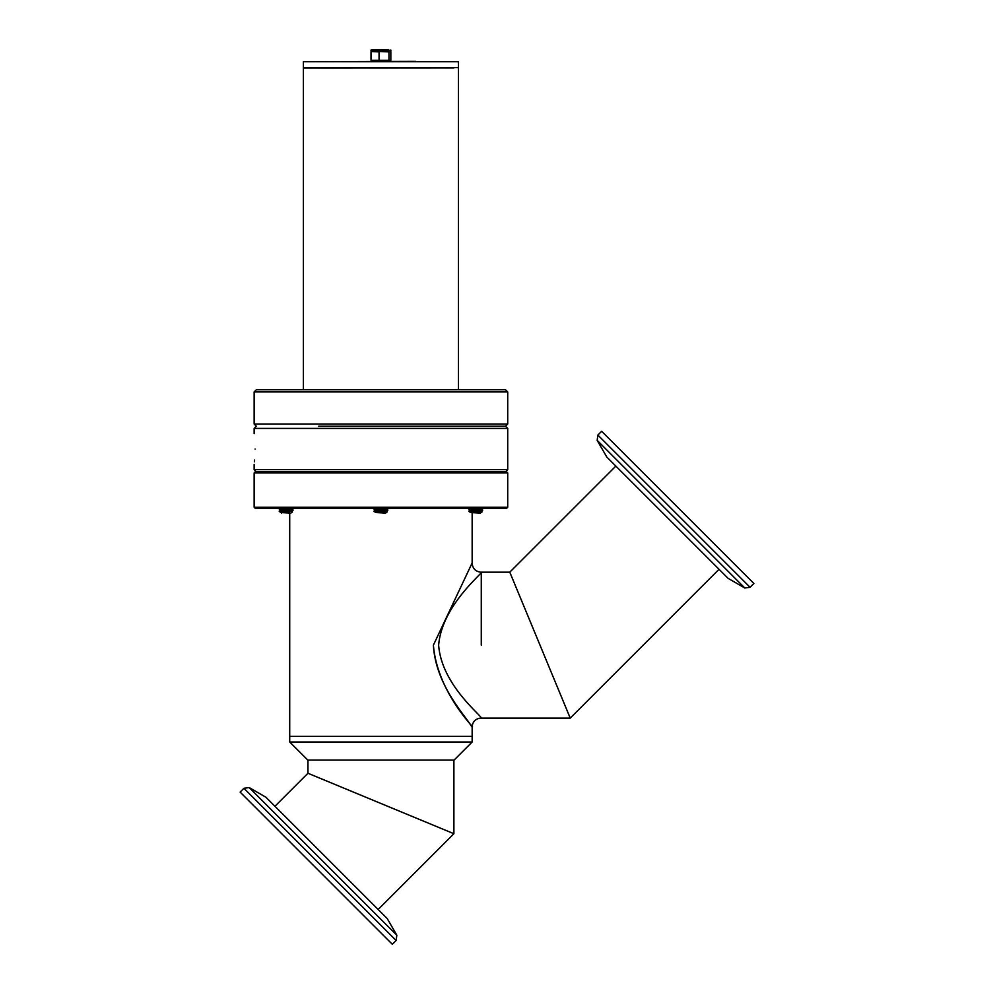 <?xml version="1.0" encoding="UTF-8"?>
<svg xmlns="http://www.w3.org/2000/svg" width="994" height="994" viewBox="0 0 994 994"><rect width="100%" height="100%" fill="white"/><g stroke="black" fill="none" stroke-linecap="round" stroke-linejoin="round"><path stroke-width="1.49" d="M481.183 572.233L481.183 572.233C475.666 571.662 472.635 568.63 472.075 563.113L433.384 645.193C437.459 695.651 481.32 734.603 471.007 725.695C466.584 716.972 435.62 685.835 433.372 645.143M481.171 718.066C483.258 716.848 441.547 685.525 438.627 645.143C441.87 605.247 483.506 572.78 481.27 572.171L509.785 572.171L615.858 466.099M481.27 645.143L481.27 572.171L481.27 645.143M289.714 742.009L307.78 760.075L454.084 760.075L472.15 742.009L289.714 742.009L289.714 736.355L472.15 736.355L289.714 736.355L289.714 513.066M254.141 507.226L255.234 508.319L506.617 508.319L507.723 507.226L254.141 507.226L254.141 472.933L507.723 472.933L507.723 507.226M507.723 472.933L506.617 471.839L255.234 471.839L254.141 472.933M307.954 760.075L307.954 773.257L453.898 833.717L307.954 773.257L274.953 806.271M453.898 760.075L453.898 833.717L378.142 909.473M511.748 576.918L568.27 713.369M481.27 718.115L570.233 718.115L719.047 569.289M509.785 572.171L570.233 718.115M396.134 940.498L392.332 944.3L240.113 792.081L243.928 788.279L249.208 787.583L396.83 935.205L396.134 940.498L243.928 788.279M396.83 935.205L387.213 918.543L271.151 802.469L265.883 797.213L249.208 787.583M601.668 431.272L753.887 583.478L750.072 587.292L597.866 435.074L601.668 431.272M597.866 435.074L597.17 440.354L606.787 457.029L728.117 578.359L744.792 587.988L750.072 587.292M446.033 67.94L453.947 67.94M450.021 67.94L303.394 67.99L450.021 67.94M303.766 67.94L458.458 67.58L458.458 61.74L303.394 61.74L415.852 61.379M458.458 67.58L345.999 67.94M318.627 426.227L505.524 426.227L318.627 426.227M507.723 391.934L254.141 391.934L256.328 389.747L505.524 389.747L507.723 391.934L507.723 424.04L254.141 424.04L256.328 426.227L254.141 428.414L254.141 433.595M507.723 424.04L505.524 426.227L507.723 428.414L254.141 428.414M254.601 460.023L254.439 461.825M255.085 449.027C254.066 468.944 254.066 468.944 255.085 449.027C254.066 429.135 254.066 429.135 255.085 449.027C254.066 429.135 254.066 429.135 255.085 449.027M256.328 471.839L254.141 469.653L507.723 469.653L505.524 471.839M472.15 511.152L477.033 510.891M479.195 510.767L482.649 510.108M481.394 510.171L475.716 509.823M480.251 511.748L481.966 511.972L480.437 513.066L482.102 511.898L470.311 512.469L481.171 511.351L482.649 510.22L468.795 511.065L470.311 510.183L481.171 509.09L482.624 507.984M482.624 510.071L481.133 509.214L482.624 508.145M480.189 511.301L475.716 510.966M288.745 510.717L289.714 510.667M289.714 509.922L286.135 509.711M279.376 509.226L290.099 508.319M289.714 511.413L286.135 510.854M288.496 509.524L293.068 510.257L279.239 511.351M288.496 508.419L291.565 508.791L280.693 510.233L291.565 509.077L293.044 509.934L279.239 511.152M288.496 510.705L291.553 511.152L293.068 510.257M284.856 508.319L279.239 508.866M292.559 510.108L286.135 509.673M283.787 509.562L279.202 508.829M289.577 511.711L280.73 512.494L291.59 511.115M291.565 511.065L280.718 512.283L279.239 511.425M291.565 508.791L293.044 508.009M290.832 513.066L280.718 512.556M291.192 511.251L286.135 510.817M280.693 509.972L279.239 509.152L280.718 510.046M291.192 508.965L286.135 508.543M290.857 513.066L292.497 511.922L291.553 511.351M478.089 509.5L482.649 509.947L468.795 511.065M474.063 508.319L468.795 509.09L479.369 508.319M481.133 509.052L482.649 510.233M482.152 510.084L475.716 509.661M473.368 509.537L468.82 509.127L470.311 509.997L481.171 508.791L478.077 508.394M478.077 510.68L481.171 511.09M481.171 511.065L470.274 512.494M480.773 511.227L475.716 510.804M480.773 508.953L475.716 508.518M479.083 511.699L482.09 511.885L481.133 511.326M470.237 512.531L480.437 513.066M383.299 509.5L387.859 509.947L373.993 511.376L387.859 510.22L386.343 511.127L375.434 512.519L387.312 511.91L386.38 511.09M383.286 508.394L386.38 509.09L375.521 510.183L374.005 511.065M379.211 508.319L373.993 509.09L384.516 508.319M386.343 509.04L387.859 510.233M387.362 510.084L380.926 509.661M378.565 509.537L373.993 509.09M375.483 512.494L386.38 511.351M375.483 510.208L387.834 507.984M385.983 511.227L380.926 510.792M383.286 510.68L386.38 511.065M385.983 508.94L380.926 508.518M384.28 511.699L387.3 511.885L385.647 513.066L375.446 512.531M390.841 50.06L390.841 51.154L388.965 51.154L388.965 50.06L371.023 50.06L388.654 49.7M390.841 51.154L379.062 51.154L379.136 49.7M390.443 51.526L371.023 51.154L371.023 50.06M390.841 51.887L390.841 60.286L388.965 60.286L388.965 51.887L371.023 51.154M390.841 60.286L389.648 61.379L388.008 61.379L388.965 60.286L379.062 60.286L379.062 51.887L371.421 51.526M379.286 61.379L379.062 60.286L371.023 60.286L371.023 51.887M372.203 61.379L371.023 60.286M597.17 440.354L744.792 587.988M472.15 742.009L472.15 727.099M472.15 563.126L472.15 513.066M472.013 727.111C472.585 721.619 475.617 718.587 481.121 718.003M458.458 389.747L458.458 67.99M303.394 67.99L303.394 389.747M303.394 67.58L303.394 61.74M254.141 391.934L254.141 424.04M254.141 464.471L254.141 469.653M507.723 428.414L507.723 469.653M481.146 511.289L482.624 510.419M281.414 513.066L280.693 512.283M280.718 512.332L279.239 511.463M279.239 508.791L280.73 507.934M279.239 511.078L280.73 510.208M470.311 512.27L468.82 511.413M468.82 508.766L470.311 507.909M375.521 509.984L374.03 509.127M375.521 512.27L374.03 511.401M374.03 508.766L375.521 507.909"/></g></svg>
